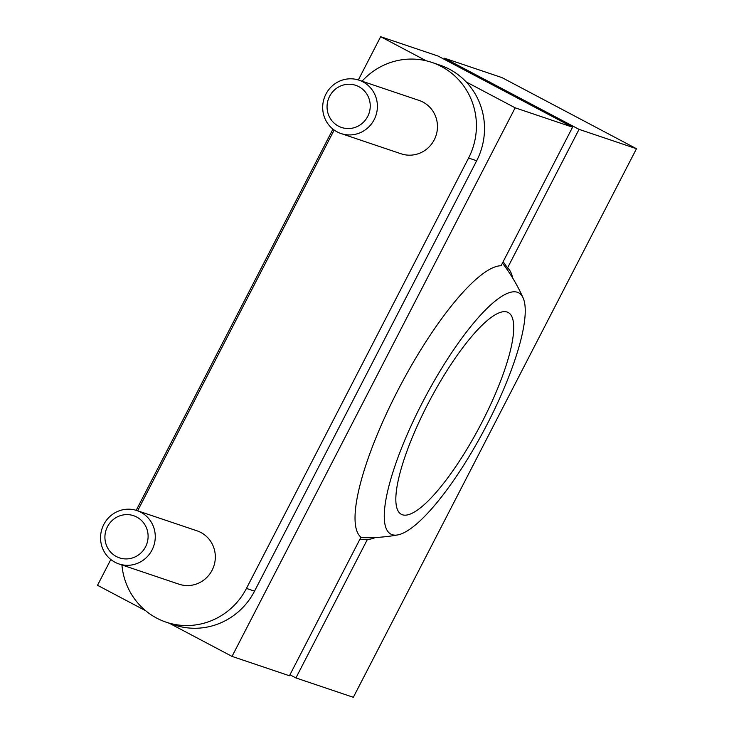 <?xml version="1.0" encoding="UTF-8"?>
<svg xmlns="http://www.w3.org/2000/svg" width="734" height="734" viewBox="0 0 734 734"><rect width="100%" height="100%" fill="white"/><g stroke="black" fill="none" stroke-linecap="round" stroke-linejoin="round"><path stroke-width="1.1" d="M512.635 277.957A153.452 37.902 -62.1 0 0 509.735 270.369A153.452 37.902 -62.1 0 0 507.533 267.928L579.053 129.358L636.479 148.718L353.338 697.3L295.912 677.941L367.431 539.371A153.452 37.902 -62.1 0 0 367.505 539.371A153.452 37.902 -62.1 0 0 375.395 537.49M636.479 148.718L501.973 77.602L444.556 58.243L444.052 59.215M507.533 267.928A171.829 166.37 -71.4 0 0 503.12 261.772M359.917 539.215A171.829 166.37 -71.4 0 0 366.505 539.371A171.829 166.37 -71.4 0 0 367.431 539.371M295.912 677.941L289.948 674.785M579.053 129.358L444.556 58.243M572.584 127.184L501.065 265.745A153.452 37.902 -62.1 0 0 397.892 390.304A153.452 37.902 -62.1 0 0 360.963 537.187L289.444 675.757L232.027 656.398L515.167 107.815L572.584 127.184L438.088 56.059L380.662 36.7L358.339 79.96M145.653 610.725L97.521 585.282L110.825 559.501M136.203 510.332L332.961 129.129M426.261 60.812L380.662 36.7M515.167 107.815L466.173 81.914A68.262 66.097 108.6 0 1 476.669 160.764L254.542 591.145A68.262 66.097 108.6 0 1 174.252 624.909L166.159 622.184A68.262 66.097 108.6 0 1 121.917 564.941M362.046 81.199A68.262 66.097 108.6 0 1 431.913 62.427L440.005 65.161A68.262 66.097 108.6 0 1 466.173 81.914M431.913 62.427A68.262 66.097 108.6 0 1 468.586 158.039L246.45 588.42A68.262 66.097 108.6 0 1 166.159 622.184M232.027 656.398L169.352 623.258M137.634 510.809L334.163 130.037M423.013 102.118A28.158 27.268 108.6 0 1 435.161 137.882A28.158 27.268 108.6 0 1 401.113 153.801L341.053 133.551A28.158 27.268 -71.4 0 0 375.102 117.633A28.158 27.268 -71.4 0 0 362.954 81.869A28.158 27.268 108.6 0 0 359.045 80.18L419.105 100.439A28.158 27.268 108.6 0 1 423.013 102.118M200.877 532.489A28.158 27.268 108.6 0 1 213.025 568.263A28.158 27.268 108.6 0 1 178.977 584.181L118.917 563.932A28.158 27.268 -71.4 0 0 152.966 548.014A28.158 27.268 -71.4 0 0 140.818 512.24A28.158 27.268 108.6 0 0 136.909 510.561L196.969 530.81A28.158 27.268 108.6 0 1 200.877 532.489M359.045 80.18A28.158 27.268 108.6 0 0 324.988 96.099A28.158 27.268 108.6 0 0 337.145 131.872A28.158 27.268 -71.4 0 0 341.053 133.551M338.457 126.138A22.231 21.525 108.6 0 1 329.603 96.328A22.231 21.525 108.6 0 1 358.834 86.658A22.231 21.525 -71.4 0 1 367.688 116.467A22.231 21.525 -71.4 0 1 338.457 126.138M136.909 510.561A28.158 27.268 108.6 0 0 102.861 526.48A28.158 27.268 108.6 0 0 115.009 562.253A28.158 27.268 -71.4 0 0 118.917 563.932M116.321 556.51A22.231 21.525 108.6 0 1 107.467 526.7A22.231 21.525 108.6 0 1 136.698 517.03A22.231 21.525 -71.4 0 1 145.552 546.839A22.231 21.525 -71.4 0 1 116.321 556.51M402.452 514.791A114.174 28.204 -62.1 0 1 401.406 514.351A114.174 28.204 -62.1 0 1 428.784 402.26A114.174 28.204 -62.1 0 1 507.102 312.033A114.174 28.204 -62.1 0 1 508.148 312.482A114.174 28.204 -62.1 0 1 480.779 424.564A114.174 28.204 -62.1 0 1 402.452 514.791M523.122 297.958A136.533 33.727 117.9 0 1 487.128 424.325A136.533 33.727 -62.1 0 1 397.837 534.903A136.533 33.727 -62.1 0 1 422.426 402.507A136.533 33.727 117.9 0 1 523.122 297.958A170.664 170.664 0 0 0 502.432 263.102M468.586 158.039L476.669 160.764M246.45 588.42L254.542 591.145M360.761 537.582A170.664 170.664 0 0 0 397.837 534.903"/></g></svg>

